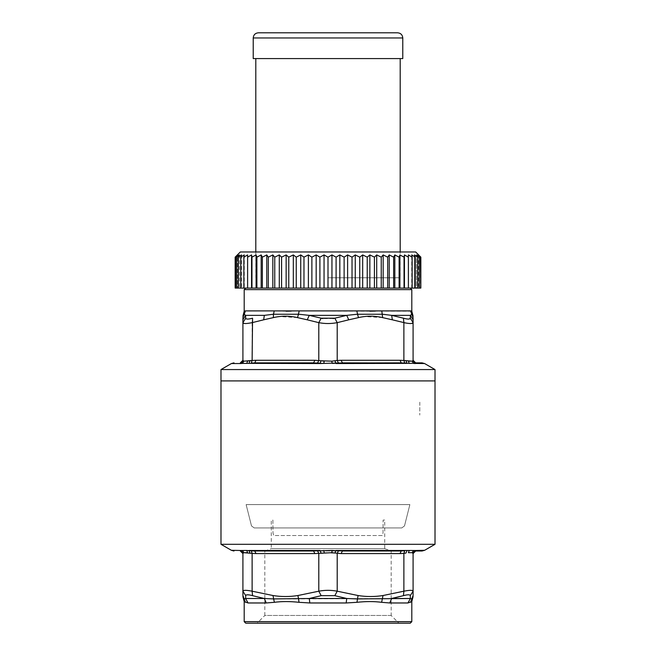 <?xml version="1.0" encoding="UTF-8"?>
<svg xmlns="http://www.w3.org/2000/svg" width="656" height="656" viewBox="0 0 656 656"><rect width="100%" height="100%" fill="white"/><g stroke="black" fill="none" stroke-linecap="round" stroke-linejoin="round"><path stroke-width="0.49" stroke-dasharray="3.28 2.46" d="M409.869 504.587L404.506 525.932L401.759 527.932L254.241 527.932L251.494 525.932L246.131 504.587L409.869 504.587L246.131 504.587L251.494 525.932L254.241 527.932L401.759 527.932L404.506 525.932L409.869 504.587M240.326 251.978L415.674 251.978M400.201 251.978L255.799 251.978L400.201 251.978L400.201 277.767M235.168 257.136L237.456 254.938L237.456 288.074L237.456 254.938L235.529 257.136L238.144 254.938L236.578 257.136L239.514 254.938L238.333 257.136L241.564 254.938L240.768 257.136L244.27 254.938L243.868 257.136L247.607 254.938L247.607 257.136L251.56 254.938L251.961 257.136L256.094 254.938L256.89 257.136L261.178 254.938L262.359 257.136L266.771 254.938L268.329 257.136L272.83 254.938L274.757 257.136L279.3 254.938L281.588 257.136L286.147 254.938L288.771 257.136L293.314 254.938L296.25 257.136L300.743 254.938L303.974 257.136L308.386 254.938L311.879 257.136L316.167 254.938L319.907 257.136L324.048 254.938L328 257.136L331.952 254.938L336.093 257.136L339.833 254.938L344.121 257.136L347.614 254.938L352.026 257.136L355.257 254.938L359.75 257.136L362.686 254.938L367.229 257.136L369.853 254.938L374.412 257.136L376.7 254.938L381.243 257.136L383.17 254.938L387.671 257.136L389.229 254.938L393.641 257.136L394.822 254.938L399.11 257.136L399.906 254.938L404.039 257.136L404.44 254.938L408.393 257.136L408.393 254.938L412.132 257.136L411.73 254.938L415.232 257.136L414.436 254.938L417.667 257.136L416.486 254.938L419.422 257.136L417.856 254.938L420.471 257.136L418.544 254.938L420.832 257.136M237.456 288.074L235.168 288.074L237.456 288.074M420.471 257.136L420.471 288.074L235.529 288.074L235.529 257.136M417.856 288.074L419.422 288.074L417.856 288.074L417.856 254.938L417.856 288.074M416.486 288.074L417.667 288.074L416.486 288.074L416.486 254.938L416.486 288.074M414.436 288.074L415.232 288.074L414.436 288.074L414.436 254.938L414.436 288.074M411.73 288.074L411.73 254.938L411.73 288.074M260.186 288.074L395.814 288.074L260.186 288.074M238.144 254.938L238.144 288.074L238.144 254.938M236.578 257.136L236.578 288.074M239.514 254.938L239.514 288.074L239.514 254.938M238.333 257.136L238.333 288.074M241.564 254.938L241.564 288.074L241.564 254.938M240.768 257.136L240.768 288.074M244.27 254.938L244.27 288.074L244.27 254.938M243.868 257.136L243.868 288.074M247.607 254.938L247.607 288.074L247.607 254.938M247.607 257.136L247.607 288.074M251.56 254.938L251.56 288.074M251.961 257.136L251.961 288.074M256.094 254.938L256.094 288.074M256.89 257.136L256.89 288.074M261.178 254.938L261.178 288.074M262.359 257.136L262.359 288.074M266.771 254.938L266.771 288.074M268.329 257.136L268.329 288.074M272.83 254.938L272.83 288.074M274.757 257.136L274.757 288.074M279.3 254.938L279.3 288.074M281.588 257.136L281.588 288.074M286.147 254.938L286.147 288.074M288.771 257.136L288.771 288.074M293.314 254.938L293.314 288.074M296.25 257.136L296.25 288.074M300.743 254.938L300.743 288.074M303.974 257.136L303.974 288.074M308.386 254.938L308.386 288.074M311.879 257.136L311.879 288.074M316.167 254.938L316.167 288.074M319.907 257.136L319.907 288.074M324.048 254.938L324.048 288.074M328 257.136L328 288.074M331.952 254.938L331.952 288.074M336.093 257.136L336.093 288.074M339.833 254.938L339.833 288.074M344.121 257.136L344.121 288.074M347.614 254.938L347.614 288.074M352.026 257.136L352.026 288.074M355.257 254.938L355.257 288.074M359.75 257.136L359.75 288.074M362.686 254.938L362.686 288.074M367.229 257.136L367.229 288.074M369.853 254.938L369.853 288.074M374.412 257.136L374.412 288.074M376.7 254.938L376.7 288.074M381.243 257.136L381.243 288.074M383.17 254.938L383.17 288.074M387.671 257.136L387.671 288.074M389.229 254.938L389.229 288.074M393.641 257.136L393.641 288.074M394.822 254.938L394.822 288.074M399.11 257.136L399.11 288.074M399.906 254.938L399.906 288.074M404.039 257.136L404.039 288.074M404.44 254.938L404.44 288.074M408.393 257.136L408.393 288.074M412.132 257.136L412.132 288.074M415.232 257.136L415.232 288.074M417.667 257.136L417.667 288.074M419.422 257.136L419.422 288.074M418.544 254.938L418.544 288.074L418.544 254.938M286.098 311.198L274.233 310.887L273.355 317.619L263.663 319.816L264.335 315.356L273.429 314.249L298.783 314.249L299.218 310.887L291.346 311.092M274.233 310.887L244.491 311.051M244.196 289.624L411.804 289.624M411.804 311.198L375.347 311.075M369.902 311.198L299.218 310.887M245.451 310.887L244.212 314.249L245.606 315.356L242.909 319.816M321.284 318.217L309.271 315.356L307.246 319.816L297.553 317.619L298.783 314.249L309.271 315.356L346.729 315.356L357.217 314.249L356.782 310.887M364.465 316.561L358.447 317.619L357.217 314.249L382.571 314.249L381.767 310.887M403.907 318.324L391.665 315.356L392.337 319.816L382.645 317.619L382.571 314.249L391.665 315.356L410.394 315.356L411.788 314.249L410.549 310.887M413.091 317.619C413.091 315.725 413.091 315.725 413.091 317.619L411.788 314.249L412.452 313.691M245.746 288.074L410.254 288.074L245.746 288.074M243.548 313.691L244.212 314.249L242.909 317.619C242.909 315.725 242.909 315.725 242.909 317.619M250.986 318.603L247.64 319.07M247.607 319.07L246.23 318.849M245.836 318.521L242.909 322.654L245.205 323.539M346.729 315.356L348.754 319.816L337.209 322.654C331.083 323.826 324.95 323.826 318.791 322.654L318.791 360.472L256.029 360.275L252.117 360.472L251.289 362.989L254.741 362.858L256.029 360.275M333.125 318.595L322.875 318.595M410.394 315.356L413.091 319.816M410.615 323.539L413.091 322.654L410.262 318.193L408.417 319.07L406.22 318.849M406.162 318.841L405.014 318.603M263.663 319.816L252.117 322.654L252.568 318.193M252.117 360.472L252.117 322.654L245.377 323.539M307.246 319.816L318.791 322.654L321.178 318.193M392.337 319.816L403.883 322.654L403.883 360.472L399.971 360.275L401.259 362.858L404.711 362.989L403.883 360.472L408.401 361.169L409.237 363.399L413.477 363.399L412.173 361.169M334.822 318.193L337.209 322.654L337.209 360.472L338.439 362.989L342.407 362.858L341.12 360.275L334.978 360.775L335.938 363.547L332.239 363.399L331.764 361.169L324.236 361.169L323.761 363.399L320.062 363.547L248.903 363.367L250.051 360.775M403.432 318.193L403.883 322.654M410.426 323.539L405.58 322.99M243.827 361.169L242.523 363.399L240.654 363.547L242.909 360.472L240.859 362.989L242.523 363.399L246.763 363.399L247.599 361.169M240.326 362.858L240.859 362.989M335.88 363.186L320.12 363.186L321.022 360.775L318.791 360.472L317.561 362.989L313.593 362.858L314.88 360.275M415.674 362.858L415.141 362.989L413.091 360.472L415.346 363.547L424.604 363.547M342.407 362.858L401.259 362.858L342.407 362.858M246.763 363.399L248.903 363.367M313.593 362.858L254.741 362.858M404.711 362.989L409.237 363.399M413.477 363.399L414.658 363.186M435.01 369.558L220.99 369.558M435.01 380.906L220.99 380.906M257.086 623.2L398.914 623.2L257.086 623.2L264.827 615.467L391.173 615.467L398.914 623.2M245.746 623.2L410.254 623.2M410.394 598.502L410.262 595.664L413.091 591.195L413.091 595.525C413.091 596.862 413.091 596.862 413.091 595.525L411.804 598.92L410.394 598.502L407.934 602.971L411.804 601.577M244.196 601.577L248.066 602.971L245.606 598.502M245.418 602.315L242.909 595.525C242.909 596.862 242.909 596.862 242.909 595.525M391.173 615.467L264.827 615.467L264.827 550.999L391.173 550.999L391.173 615.467M244.196 621.65L411.804 621.65M264.827 550.999L271.272 548.654L384.728 548.654L391.173 550.999L313.593 550.999L314.88 553.582L324.236 552.688L341.12 553.582L399.971 553.582L403.883 553.385L404.711 550.868L401.259 550.999L399.971 553.582M248.066 602.971L266.238 602.971L274.38 602.315C281.777 601.331 289.993 601.331 299.038 602.315L309.829 602.971L346.171 602.971L356.962 602.315C365.999 601.331 374.215 601.331 381.62 602.315L389.762 602.971L407.934 602.971M389.762 602.971L391.665 598.502L298.882 598.92L297.939 595.525L318.791 591.195L318.791 553.385L317.561 550.868L254.741 550.999L313.593 550.999L254.741 550.999L256.029 553.582L252.117 553.385L251.289 550.868L246.763 550.458L247.599 552.688L252.117 553.385L252.117 591.195C246.197 590.023 243.122 590.023 242.909 591.195L242.909 553.582M413.091 553.582L415.141 550.868L415.674 550.999M242.909 591.195L245.738 595.664L246.221 595.017M266.238 602.971L264.335 598.502L273.314 598.92L272.97 595.525C281.309 596.862 289.632 596.862 297.939 595.525M384.728 548.654L271.272 548.654L271.272 520.06L272.888 520.06L272.994 533.041L273.716 535.526L382.284 535.526L383.006 533.041L383.112 520.06L384.728 520.06L384.728 548.654M309.829 602.971L309.271 598.502L321.178 595.664L334.822 595.664L346.729 598.502L346.171 602.971M299.038 602.315L298.882 598.92L273.314 598.92L274.38 602.315M240.326 550.999L240.859 550.868L242.909 553.385L240.998 550.491L242.523 550.458L243.827 552.688M412.173 552.688L413.477 550.458L415.002 550.491L413.091 553.385M413.091 591.195C412.862 590.023 409.787 590.023 403.883 591.195L403.883 553.385M405.014 595.254L408.36 594.779M408.393 594.779L409.77 595.008M403.432 595.664L403.883 591.195L383.03 595.525L381.62 602.315M272.97 595.525L252.117 591.195L252.568 595.664L249.797 595.008M249.788 595.008L246.246 595M252.568 595.664L264.335 598.502M384.728 520.06L383.112 520.06L383.006 533.041L382.284 535.526L273.716 535.526L272.994 533.041L272.888 520.06L271.272 520.06M356.962 602.315L358.061 595.525C366.401 596.862 374.724 596.862 383.03 595.525M334.822 595.664L337.209 591.195L358.061 595.525M401.259 550.999L338.439 550.868L337.209 553.385L337.209 591.195C331.05 590.031 324.917 590.031 318.791 591.195L321.178 595.664M246.763 550.458L242.523 550.458M413.477 550.458L409.237 550.458L408.401 552.688M409.237 550.458L407.097 550.491L405.949 553.082M220.99 544.3L435.01 544.3M338.439 550.868L317.561 550.868M254.741 550.999L251.289 550.868M342.407 550.999L341.12 553.582M419.807 402.177L419.766 415.068L419.807 402.177M323.761 550.458L324.236 552.688M331.764 552.688L332.239 550.458M328 277.767L400.201 277.767L328 277.767M402.776 58.589L253.224 58.589M245.606 315.356L264.335 315.356M297.537 317.619L279.399 316.561M279.374 316.561L273.355 317.619M358.447 317.619L348.754 319.816M382.522 317.594L364.49 316.561M399.971 360.275L341.12 360.275M335.938 363.547L407.097 363.367L405.949 360.775M240.654 363.547L231.396 363.547M411.804 598.92L410.582 602.315M231.396 550.31L240.998 550.491M256.029 553.582L314.88 553.582M321.022 553.082L320.087 550.491L248.903 550.491L250.051 553.082M415.002 550.491L424.604 550.31M407.097 550.491L335.913 550.491L334.978 553.082M253.224 37.958L402.776 37.958M255.799 251.978L255.799 277.767"/><path stroke-width="0.98" d="M420.832 257.136L418.544 254.938L420.471 257.136L417.856 254.938L419.422 257.136L416.486 254.938L417.667 257.136L414.436 254.938L415.232 257.136L411.73 254.938L412.132 257.136L408.393 254.938L408.393 257.136L404.44 254.938L404.039 257.136L399.906 254.938L399.11 257.136L394.822 254.938L393.641 257.136L389.229 254.938L387.671 257.136L383.17 254.938L381.243 257.136L376.7 254.938L374.412 257.136L369.853 254.938L367.229 257.136L362.686 254.938L359.75 257.136L355.257 254.938L352.026 257.136L347.614 254.938L344.121 257.136L339.833 254.938L336.093 257.136L331.952 254.938L328 257.136L324.048 254.938L319.907 257.136L316.167 254.938L311.879 257.136L308.386 254.938L303.974 257.136L300.743 254.938L296.25 257.136L293.314 254.938L288.771 257.136L286.147 254.938L281.588 257.136L279.3 254.938L274.757 257.136L272.83 254.938L268.329 257.136L266.771 254.938L262.359 257.136L261.178 254.938L256.89 257.136L256.094 254.938L251.961 257.136L251.56 254.938L247.607 257.136L247.607 254.938L243.868 257.136L244.27 254.938L240.768 257.136L241.564 254.938L238.333 257.136L239.514 254.938L236.578 257.136L238.144 254.938L235.529 257.136L237.456 254.938L235.168 257.136L240.326 251.978L415.674 251.978L420.832 257.136L420.832 288.074L420.471 257.136M241.564 288.074L235.168 288.074L235.168 257.136M243.868 257.136L243.868 288.074L412.132 288.074L412.132 257.136M240.768 257.136L240.768 288.074L244.27 288.074M414.436 288.074L420.471 288.074M411.73 288.074L415.232 288.074L415.232 257.136M235.529 288.074L235.529 257.136M236.578 288.074L236.578 257.136M238.333 288.074L238.333 257.136M247.607 288.074L247.607 257.136M251.56 288.074L251.56 254.938M251.961 288.074L251.961 257.136M256.094 288.074L256.094 254.938M256.89 288.074L256.89 257.136M261.178 288.074L261.178 254.938M262.359 288.074L262.359 257.136M266.771 288.074L266.771 254.938M268.329 288.074L268.329 257.136M272.83 288.074L272.83 254.938M274.757 288.074L274.757 257.136M279.3 288.074L279.3 254.938M281.588 288.074L281.588 257.136M286.147 288.074L286.147 254.938M288.771 288.074L288.771 257.136M293.314 288.074L293.314 254.938M296.25 288.074L296.25 257.136M300.743 288.074L300.743 254.938M303.974 288.074L303.974 257.136M308.386 288.074L308.386 254.938M311.879 288.074L311.879 257.136M316.167 288.074L316.167 254.938M319.907 288.074L319.907 257.136M324.048 288.074L324.048 254.938M328 288.074L328 257.136M331.952 288.074L331.952 254.938M336.093 288.074L336.093 257.136M339.833 288.074L339.833 254.938M344.121 288.074L344.121 257.136M347.614 288.074L347.614 254.938M352.026 288.074L352.026 257.136M355.257 288.074L355.257 254.938M359.75 288.074L359.75 257.136M362.686 288.074L362.686 254.938M367.229 288.074L367.229 257.136M369.853 288.074L369.853 254.938M374.412 288.074L374.412 257.136M376.7 288.074L376.7 254.938M381.243 288.074L381.243 257.136M383.17 288.074L383.17 254.938M387.671 288.074L387.671 257.136M389.229 288.074L389.229 254.938M393.641 288.074L393.641 257.136M394.822 288.074L394.822 254.938M399.11 288.074L399.11 257.136M399.906 288.074L399.906 254.938M404.039 288.074L404.039 257.136M404.44 288.074L404.44 254.938M408.393 288.074L408.393 257.136M417.667 288.074L417.667 257.136M419.422 288.074L419.422 257.136M291.346 311.092L286.098 311.198M410.254 288.074L411.804 289.624L411.804 311.198L410.549 310.887L411.788 314.249L410.394 315.356L391.665 315.356L382.571 314.249L357.217 314.249L346.729 315.356L309.271 315.356L298.783 314.249L273.429 314.249L264.335 315.356L263.663 319.816L252.117 322.654C246.197 323.834 243.122 323.834 242.909 322.654L242.909 360.472L242.909 319.816L245.606 315.356L245.738 318.193L245.606 315.356L244.212 314.249L245.451 310.887L244.196 311.198L244.196 289.624L245.746 288.074M410.623 310.887L411.804 311.198L412.452 313.691L411.788 314.249L413.091 317.619L413.091 360.472L413.091 317.619C413.091 315.725 413.091 315.725 413.091 317.619M375.347 311.075L369.902 311.198M245.451 310.887L274.233 310.887L273.454 314.249M411.804 289.624L244.196 289.624M274.233 310.887L410.549 310.887M250.986 318.603L252.568 318.193C248.239 319.365 245.959 319.365 245.738 318.193L242.909 322.654L242.909 317.619L244.212 314.249L243.548 313.691L242.909 316.192M321.178 318.193L318.791 322.654L307.246 319.816L309.271 315.356L321.178 318.193L334.822 318.193L346.729 315.356L333.125 318.595M322.875 318.595L321.284 318.217M405.014 318.603L403.907 318.324M410.394 315.356L410.262 318.193L410.394 315.356L413.091 319.816M356.782 310.887L358.447 317.619C366.532 315.725 374.592 315.725 382.645 317.619L381.767 310.887M273.429 314.249L273.355 317.619C281.44 315.725 289.501 315.725 297.553 317.619L299.218 310.887M242.909 317.619C242.909 315.725 242.909 315.725 242.909 317.619L242.909 319.816M240.859 362.989L242.909 360.275L243.827 361.169L243.073 360.775L241.342 363.186L240.326 362.858L242.909 360.275L240.326 362.858C231.871 362.858 231.871 362.858 240.326 362.858M405.58 322.99L392.337 319.816L391.665 315.356L403.432 318.193C407.753 319.365 410.025 319.365 410.262 318.193L413.091 322.654C412.862 323.834 409.787 323.834 403.883 322.654L403.883 360.472L412.173 361.169L408.401 361.169L409.237 363.399L404.711 362.989L403.883 360.472L399.971 360.275L401.259 362.858L338.439 362.989L337.209 360.472L341.12 360.275L342.407 362.858L404.711 362.989M346.729 315.356L348.754 319.816L337.209 322.654L337.209 360.472L331.764 361.169L334.978 360.775L335.88 363.186L338.439 362.989L323.761 363.399L324.236 361.169L321.022 360.775L331.764 361.169L332.239 363.399L335.88 363.186M250.051 360.775L243.827 361.169L252.117 360.472L250.051 360.775L248.903 363.367L242.523 363.399L243.827 361.169M334.822 318.193L337.209 322.654C331.05 323.826 324.917 323.826 318.791 322.654L318.791 360.472L317.561 362.989L251.289 362.989L252.117 360.472L256.029 360.275L254.741 362.858L313.593 362.858L314.88 360.275L321.022 360.775L320.062 363.547L248.903 363.367M412.173 361.169L413.477 363.399L415.346 363.547L412.927 360.775L412.173 361.169L413.091 360.472L415.141 362.989L414.658 363.186L415.674 362.858L413.091 360.275L415.674 362.858L422.021 362.858L415.674 362.858M403.432 318.193L403.883 322.654M252.568 318.193L252.117 360.472M242.523 363.399L240.654 363.547L242.523 363.399M247.599 361.169L246.763 363.399M317.561 362.989L320.12 363.186L317.561 362.989M414.658 363.186L409.237 363.399M422.021 362.858L424.604 363.547L413.477 363.399M323.761 363.399L320.062 363.547L323.761 363.399M254.741 362.858L313.593 362.858M240.654 363.547L231.396 363.547L220.99 369.558L435.01 369.558L424.604 363.547M220.99 369.558L220.99 380.906L435.01 380.906L435.01 369.558M413.091 596.583L411.804 601.577L411.804 621.65L244.196 621.65L244.196 601.577L242.909 596.583M411.804 621.65L410.254 623.2L245.746 623.2L244.196 621.65M264.335 598.502L273.314 598.92L309.271 598.502L309.829 602.971L299.038 602.315C290.001 601.331 281.785 601.331 274.38 602.315L266.238 602.971L264.335 598.502L245.606 598.502L264.335 598.502L252.568 595.664C248.247 594.492 245.975 594.492 245.738 595.664L245.606 598.502L245.738 595.664L242.909 591.195L242.909 595.525L244.196 598.92L245.606 598.502L248.066 602.971L244.196 601.577M411.804 601.577L407.934 602.971L389.762 602.971L381.62 602.315C374.223 601.331 366.007 601.331 356.962 602.315L346.171 602.971L309.829 602.971M389.762 602.971L391.665 598.502L410.394 598.502L357.118 598.92L346.729 598.502L334.822 595.664L321.178 595.664L309.271 598.502L346.729 598.502L346.171 602.971M410.394 598.502L410.262 595.664L413.091 591.195L413.091 553.385L413.091 595.525C413.091 596.862 413.091 596.862 413.091 595.525L411.804 598.92L410.394 598.502L407.934 602.971M274.38 602.315L272.97 595.525L252.117 591.195L252.56 595.664M299.038 602.315L297.939 595.525C289.599 596.862 281.276 596.862 272.97 595.525M321.178 595.664L318.791 591.195L297.939 595.525M356.962 602.315L358.061 595.525L337.209 591.195L334.822 595.664M381.62 602.315L383.03 595.525C374.691 596.862 366.368 596.862 358.061 595.525M391.55 598.6L403.432 595.664L403.883 591.195L383.03 595.525M410.262 595.664C410.041 594.492 407.761 594.492 403.432 595.664L405.014 595.254M242.909 595.525C242.909 596.862 242.909 596.862 242.909 595.525L242.909 553.385L240.326 550.999L240.859 550.868L242.909 553.385L243.827 552.688L243.073 553.082L240.998 550.491L246.763 550.458L247.599 552.688L243.827 552.688L252.117 553.385L251.289 550.868L254.741 550.999L256.029 553.582L252.117 553.385L252.117 591.195C246.221 590.031 243.155 590.031 242.909 591.195M248.009 602.971L266.238 602.971M245.606 598.502L244.196 598.92L245.418 602.315M254.741 550.999L317.561 550.868L318.791 553.385L318.791 591.195C324.95 590.031 331.083 590.031 337.209 591.195L337.209 553.385L338.439 550.868L404.711 550.868L403.883 553.385L399.971 553.582L401.259 550.999L342.407 550.999L341.12 553.582L331.764 552.688L314.88 553.582L313.593 550.999L264.827 550.999M413.091 591.195C412.862 590.031 409.795 590.031 403.883 591.195L403.883 553.385L405.949 553.082L403.883 553.385M408.401 552.688L412.173 552.688L408.401 552.688L409.237 550.458L415.002 550.491L412.927 553.082L412.173 552.688L413.091 553.582L415.674 550.999L413.091 553.582M403.432 595.664L391.173 598.551M240.326 550.999C231.871 550.999 231.871 550.999 240.326 550.999C231.871 550.999 231.871 550.999 240.326 550.999L242.909 553.582M413.091 553.385L415.141 550.868L422.021 550.999L415.674 550.999M243.827 552.688L242.523 550.458M246.763 550.458L251.289 550.868M317.561 550.868L332.239 550.458L331.764 552.688M324.236 552.688L323.761 550.458M332.239 550.458L338.439 550.868M334.978 553.082L335.913 550.491L409.237 550.458M413.477 550.458L412.173 552.688M401.259 550.999L342.407 550.999M415.002 550.491L424.604 550.31L422.021 550.999M220.99 380.906L220.99 544.3L231.396 550.31L240.998 550.491M424.604 550.31L435.01 544.3L435.01 380.906M220.99 544.3L435.01 544.3M328 37.958L400.201 37.958L328 37.958M253.224 58.589L402.776 58.589L402.776 37.958C402.472 34.825 400.75 33.112 397.618 32.8L258.382 32.8C255.25 33.112 253.528 34.825 253.224 37.958L253.224 58.589M258.382 32.8L397.618 32.8M392.337 319.816L382.522 317.594M264.335 315.356L245.606 315.356M263.663 319.816L273.355 317.619M297.553 317.619L307.246 319.816M348.754 319.816L358.447 317.619M341.12 360.275L399.971 360.275M256.029 360.275L314.88 360.275M335.938 363.547L407.097 363.367L405.949 360.775M411.804 598.92L410.582 602.315M314.88 553.582L256.029 553.582M399.971 553.582L341.12 553.582M321.022 553.082L320.087 550.491L248.903 550.491L250.051 553.082M407.097 550.491L405.949 553.082M402.776 37.958L253.224 37.958M244.196 311.198L243.548 313.691M412.452 313.691L413.091 316.192M231.396 363.547L233.979 362.858M231.396 550.31L233.979 550.999M400.201 58.589L400.201 251.978M255.799 58.589L255.799 251.978"/></g></svg>
